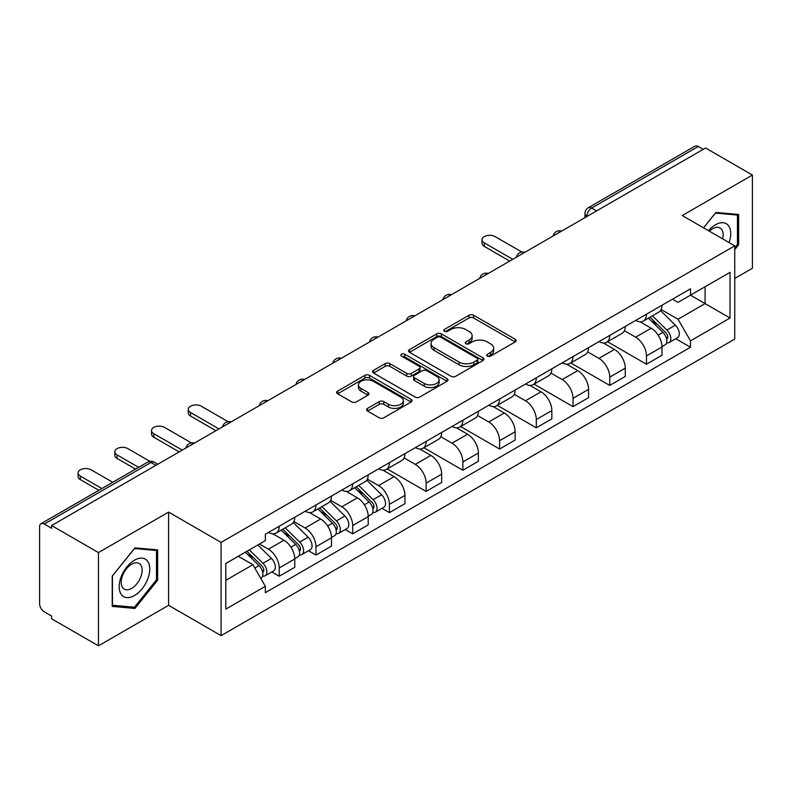<?xml version="1.0" encoding="UTF-8"?>
<svg xmlns="http://www.w3.org/2000/svg" width="792" height="792" viewBox="0 0 792 792"><rect width="100%" height="100%" fill="white"/><g stroke="black" fill="none" stroke-linecap="round" stroke-linejoin="round"><path stroke-width="1.19" d="M487.407 356.113A2.287 1.317 0 0 0 490.634 356.113L515.186 341.936A3.267 1.891 0 0 0 516.146 340.6A3.267 1.891 0 0 0 515.186 339.273L473.596 315.256A3.267 1.891 0 0 0 468.973 315.256L444.421 329.432A2.287 1.317 0 0 0 443.758 330.363A2.287 1.317 0 0 0 444.421 331.294A2.287 1.317 0 0 0 447.658 331.294L450.836 329.462A10.454 6.039 0 0 1 465.627 329.462L469.092 331.462A10.454 6.039 0 0 1 472.151 335.729A10.454 6.039 0 0 1 469.092 340.006L465.914 341.837A2.287 1.317 0 0 0 465.241 342.768A2.287 1.317 0 0 0 465.914 343.708A2.287 1.317 0 0 0 469.151 343.708L472.329 341.867A10.454 6.039 0 0 1 487.11 341.867L490.575 343.867A10.454 6.039 0 0 1 493.644 348.143A10.454 6.039 0 0 1 490.575 352.41L487.407 354.242A2.287 1.317 0 0 0 486.733 355.172A2.287 1.317 0 0 0 487.407 356.113L487.407 354.242M367.538 408.375A3.267 1.891 0 0 0 366.577 409.702A3.267 1.891 0 0 0 367.538 411.038L379.21 417.78A3.267 1.891 0 0 0 383.833 417.78L411.097 402.039A3.267 1.891 0 0 0 412.048 400.702A3.267 1.891 0 0 0 411.097 399.366L369.498 375.358A3.267 1.891 0 0 0 364.884 375.358L337.62 391.1A3.267 1.891 0 0 0 336.659 392.426A3.267 1.891 0 0 0 337.62 393.763L351.707 401.9A3.267 1.891 0 0 0 356.331 401.9L368.003 395.168A3.267 1.891 0 0 0 368.953 393.832A3.267 1.891 0 0 0 368.003 392.495L361.013 388.456A8.742 5.049 0 0 1 358.449 384.892A8.742 5.049 0 0 1 363.845 380.229A8.742 5.049 0 0 1 373.369 381.328L400.752 397.129A8.742 5.049 0 0 1 403.316 400.702A8.742 5.049 0 0 1 397.921 405.365A8.742 5.049 0 0 1 388.387 404.267L383.833 401.633A3.267 1.891 0 0 0 379.21 401.633L367.538 408.375L367.538 411.038M221.097 542.401L168.597 512.097L98.456 552.598L51.609 525.551L705.553 147.995L752.4 175.042L682.249 215.543L734.748 245.847L221.097 542.401L221.097 635.639L734.748 339.085L734.748 245.847M451.064 376.289A3.267 1.891 0 0 0 455.687 376.289L482.952 360.548A3.267 1.891 0 0 0 483.912 359.212A3.267 1.891 0 0 0 482.952 357.875L441.362 333.868A3.267 1.891 0 0 0 436.738 333.868L409.474 349.609A3.267 1.891 0 0 0 408.523 350.945A3.267 1.891 0 0 0 409.474 352.272L451.064 376.289M402.415 356.608A2.287 1.317 0 0 1 404.742 356.925L404.742 354.212L447.025 378.625A3.267 1.891 0 0 1 447.985 379.952A3.267 1.891 0 0 1 447.025 381.289L419.76 397.03A3.267 1.891 0 0 1 415.137 397.03L373.547 373.022L373.547 370.349A3.267 1.891 0 0 0 372.587 371.686A3.267 1.891 0 0 0 373.547 373.022M373.547 370.349L385.219 363.617A3.267 1.891 0 0 1 389.832 363.617L406.702 373.349A3.267 1.891 0 0 0 411.325 373.349L419.067 368.884A3.267 1.891 0 0 0 420.027 367.547A3.267 1.891 0 0 0 419.067 366.221L401.504 356.073A2.287 1.317 0 0 1 400.831 355.143A2.287 1.317 0 0 1 402.247 353.925A2.287 1.317 0 0 1 404.742 354.212M98.456 552.598L98.456 645.827L51.609 618.78L51.609 616.067L44.312 611.85A6.663 3.841 -120 0 1 39.6 603.702L39.6 526.769A6.663 3.841 -120 0 1 40.976 523.72L147.619 462.162A6.663 3.841 60 0 1 150.945 462.488L44.312 524.057A6.663 3.841 -120 0 0 40.976 523.72M734.748 278.467L752.4 268.28L752.4 175.042M98.456 645.827L168.597 605.326L221.097 635.639M51.609 525.551L51.609 528.264L44.312 524.057M596.564 210.919L591.624 208.068A6.663 3.841 60 0 0 588.288 207.742L694.931 146.174A6.663 3.841 60 0 1 698.257 146.5L591.624 208.068A6.663 3.841 120 0 0 586.912 216.226L586.912 216.493M703.197 149.351L698.257 146.5M646.47 314.216A15.315 8.841 60 0 1 643.292 321.087L658.835 312.117A15.315 8.841 -120 0 0 662.003 305.247M624.423 330.7L635.639 337.184A15.315 8.841 60 0 1 646.47 355.935L662.003 346.965A15.315 8.841 -120 0 0 651.173 328.215L640.055 321.79M662.003 346.965L662.003 355.262L646.47 364.231L607.523 341.738M643.292 321.087A15.315 8.841 60 0 1 635.758 320.394M646.47 355.935L646.47 364.231M609.741 335.412A15.315 8.841 60 0 1 606.573 342.293L622.106 333.313A15.315 8.841 -120 0 0 625.284 326.443M570.794 362.944L609.741 385.427L625.284 376.457L625.284 368.171A15.315 8.841 -120 0 0 614.453 349.411L603.336 342.995M606.573 342.293A15.315 8.841 60 0 1 599.039 341.6M587.694 351.905L598.92 358.38A15.315 8.841 60 0 1 609.741 377.14L609.741 385.427M573.022 356.618A15.315 8.841 60 0 1 569.854 363.488L585.387 354.519A15.315 8.841 -120 0 0 588.555 347.648M534.075 384.14L573.022 406.633L588.555 397.663L588.555 389.367A15.315 8.841 -120 0 0 577.734 370.616L566.607 364.191M569.854 363.488A15.315 8.841 60 0 1 562.31 362.795M550.975 373.101L562.191 379.586A15.315 8.841 60 0 1 573.022 398.336L573.022 406.633M536.303 377.814A15.315 8.841 60 0 1 533.125 384.694L548.668 375.725A15.315 8.841 -120 0 0 551.836 368.844M497.356 405.346L536.303 427.828L551.836 418.859L551.836 410.573A15.315 8.841 -120 0 0 541.005 391.812L529.888 385.397M533.125 384.694A15.315 8.841 60 0 1 525.591 384.001M514.246 394.307L525.472 400.782A15.315 8.841 60 0 1 536.303 419.542L536.303 427.828M499.574 399.019A15.315 8.841 60 0 1 496.406 405.89L511.939 396.921A15.315 8.841 -120 0 0 515.117 390.05M460.627 426.551L499.574 449.034L515.117 440.065L515.117 431.769A15.315 8.841 -120 0 0 504.286 413.018L493.168 406.593M496.406 405.89A15.315 8.841 60 0 1 488.862 405.207M477.526 415.513L488.753 421.988A15.315 8.841 60 0 1 499.574 440.748L499.574 449.034M462.855 420.225A15.315 8.841 60 0 1 459.687 427.096L475.22 418.127A15.315 8.841 -120 0 0 478.388 411.246M423.908 447.747L462.855 470.24L478.388 461.261L478.388 452.975A15.315 8.841 -120 0 0 467.567 434.224L456.44 427.799M459.687 427.096A15.315 8.841 60 0 1 452.143 426.403M440.807 436.709L452.024 443.193A15.315 8.841 60 0 1 462.855 461.944L462.855 470.24M426.136 441.421A15.315 8.841 60 0 1 422.958 448.292L438.501 439.322A15.315 8.841 -120 0 0 441.669 432.452M387.189 468.953L426.136 491.436L441.669 482.467L441.669 474.18A15.315 8.841 -120 0 0 430.838 455.42L419.72 449.005M422.958 448.292A15.315 8.841 60 0 1 415.424 447.609M404.078 457.915L415.305 464.389A15.315 8.841 60 0 1 426.136 483.15L426.136 491.436M389.407 462.627A15.315 8.841 60 0 1 386.239 469.498L401.772 460.528A15.315 8.841 -120 0 0 404.95 453.658M381.962 508.335L389.407 512.642L404.95 503.672L404.95 495.376A15.315 8.841 -120 0 0 394.119 476.626L382.991 470.2M386.239 469.498A15.315 8.841 60 0 1 378.695 468.805M367.359 479.111L378.576 485.595A15.315 8.841 60 0 1 389.407 504.346L389.407 512.642M352.688 483.823A15.315 8.841 60 0 1 349.51 490.703L365.053 481.734A15.315 8.841 -120 0 0 368.221 474.853M345.233 529.541L352.688 533.838L368.221 524.868L368.221 516.582A15.315 8.841 -120 0 0 357.39 497.822L346.272 491.406M349.51 490.703A15.315 8.841 60 0 1 341.976 490.01M330.64 500.316L341.857 506.791A15.315 8.841 60 0 1 352.688 525.551L352.688 533.838M315.958 505.029A15.315 8.841 60 0 1 312.791 511.899L328.324 502.93A15.315 8.841 -120 0 0 331.502 496.059M308.514 550.737L315.958 555.043L331.502 546.074L331.502 537.778A15.315 8.841 -120 0 0 320.671 519.027L309.553 512.602M312.791 511.899A15.315 8.841 60 0 1 305.257 511.206M293.911 521.522L305.138 527.997A15.315 8.841 60 0 1 315.958 546.747L315.958 555.043M279.239 526.225A15.315 8.841 60 0 1 276.071 533.105L291.605 524.136A15.315 8.841 -120 0 0 294.772 517.255M271.795 571.943L279.239 576.239L294.772 567.27L294.772 558.984A15.315 8.841 -120 0 0 283.952 540.223L272.824 533.808M276.071 533.105A15.315 8.841 60 0 1 268.528 532.412M259.469 544.035L268.409 549.202A15.315 8.841 60 0 1 279.239 567.953L279.239 576.239M672.477 299.198L678.011 302.386L730.036 272.349L705.088 286.753L705.088 303.613L678.011 319.245L661.142 309.504M225.799 580.318L252.876 564.696L265.35 586.298L225.799 609.137L225.799 563.468L265.35 540.639L265.35 534.244L690.485 288.793L690.485 295.188L730.036 318.018L690.485 340.847L678.011 319.245M730.036 272.349L730.036 318.018M265.35 586.298L265.35 592.693L690.485 347.243L690.485 340.847M734.748 249.589L738.629 244.758L738.629 214.464L715.909 212.434L703.534 227.829M168.597 512.097L168.597 605.326M112.226 606.405L134.937 608.434L157.657 580.18L157.657 549.886L134.937 547.856L112.226 576.121L112.226 606.405M252.876 564.696L238.283 556.261M675.744 338.728L690.485 347.243M737.451 244.075L738.629 244.758M132.541 607.048L134.937 608.434M156.479 579.496L157.657 580.18M488.317 356.43L490.575 355.123A10.454 6.039 0 0 0 493.644 350.856L493.644 348.143M472.151 335.729L472.151 338.451A10.454 6.039 0 0 1 469.092 342.718L466.825 344.025M515.147 341.966L473.596 317.978A3.267 1.891 0 0 0 468.973 317.978L445.342 331.62M482.912 360.568L441.362 336.58A3.267 1.891 0 0 0 436.738 336.58L409.523 352.301M477.18 360.142A2.287 1.317 0 0 0 477.843 359.212A2.287 1.317 0 0 0 477.18 358.281L440.669 337.204A2.287 1.317 0 0 0 437.432 337.204L434.085 339.134A10.454 6.039 0 0 0 431.026 343.401A10.454 6.039 0 0 0 434.085 347.668L459.043 362.083A10.454 6.039 0 0 0 473.824 362.083L477.18 360.142L477.18 362.865A2.287 1.317 0 0 0 477.843 361.934L477.843 359.212M431.026 343.401L431.026 346.124A10.454 6.039 0 0 0 434.085 350.391L434.085 347.668M477.18 362.865L473.824 364.795A10.454 6.039 0 0 1 459.043 364.795L434.085 350.391M373.586 373.042L385.219 366.33L385.219 363.617M420.027 367.547L420.027 370.27A3.267 1.891 0 0 1 419.067 371.606L411.325 376.071A3.267 1.891 0 0 1 406.702 376.071L389.832 366.33A3.267 1.891 0 0 0 385.219 366.33M404.742 356.925L446.985 381.318M424.205 383.457A8.742 5.049 0 0 0 433.729 384.556A8.742 5.049 0 0 0 439.124 379.893A8.742 5.049 0 0 0 436.57 376.319L426.918 370.755A3.267 1.891 0 0 0 422.304 370.755L414.562 375.22A3.267 1.891 0 0 0 413.602 376.556A3.267 1.891 0 0 0 414.562 377.893L424.205 383.457L424.205 386.179A8.742 5.049 0 0 0 433.729 387.268A8.742 5.049 0 0 0 439.124 382.605L439.124 379.893M413.602 376.556L413.602 379.269A3.267 1.891 0 0 0 414.562 380.606L414.562 377.893M424.205 386.179L414.562 380.606M403.316 400.702L403.316 403.415A8.742 5.049 0 0 1 397.921 408.078A8.742 5.049 0 0 1 388.387 406.989L383.833 404.356A3.267 1.891 0 0 0 379.21 404.356L367.577 411.068M358.449 384.892L358.449 387.615A8.742 5.049 0 0 0 361.013 391.179L361.013 388.456M367.953 395.188L361.013 391.179M411.048 402.059L369.498 378.071A3.267 1.891 0 0 0 364.884 378.071L337.659 393.792L337.62 391.1M648.44 318.117L662.914 332.383A8.326 4.801 60 0 1 665.112 344.867L662.003 346.658M651.331 320.958L657.459 324.502M521.849 252.044L495.109 236.61A7.653 4.425 -0 0 0 486.763 235.65A7.653 4.425 -0 0 0 482.031 239.738A7.653 4.425 -0 0 0 484.278 242.857L512.761 259.301M650.054 317.186L665.894 332.818A4 2.307 60 0 1 666.943 338.808A4 2.307 60 0 1 666.577 338.946M652.45 315.8L666.913 330.076A8.326 4.801 60 0 1 669.111 342.55A8.326 4.801 60 0 1 666.597 342.817M660.538 310.533L675.388 325.185A8.326 4.801 60 0 1 677.586 337.659L669.111 342.55M509.702 261.073L484.278 246.391A7.653 4.425 180 0 1 482.031 243.273L482.031 239.738M729.086 242.58A21.641 12.494 120 0 0 728.689 225.968A21.641 12.494 120 0 0 708.513 230.7M722.611 238.847A14.81 8.554 120 0 0 721.73 229.561A14.81 8.554 120 0 0 720.067 228.017A14.81 8.554 120 0 0 709.404 231.224M703.583 227.858L715.443 213.107L737.451 215.068L737.451 244.421L734.748 247.787M735.996 214.226L737.451 215.068M147.718 561.389A21.641 12.494 120 0 0 126.819 566.993A21.641 12.494 120 0 0 121.216 594.356A21.641 12.494 120 0 0 142.115 588.763A21.641 12.494 120 0 0 147.718 561.389M140.748 564.983A14.81 8.554 120 0 0 139.085 563.439A14.81 8.554 120 0 0 125.304 570.349A14.81 8.554 120 0 0 122.611 587.555A14.81 8.554 120 0 0 124.275 589.099A14.81 8.554 120 0 0 138.055 582.179A14.81 8.554 120 0 0 140.748 564.983M134.472 607.226L112.454 605.256L112.454 575.913L134.472 548.529L156.479 550.489L156.479 579.843L134.472 607.226M155.014 549.648L156.479 550.489M354.658 487.724L369.131 501.999A8.326 4.801 60 0 1 371.329 514.473L368.221 516.275M357.548 490.575L363.677 494.119M228.066 421.661L201.326 406.227A7.653 4.425 -0 0 0 192.981 405.266A7.653 4.425 -0 0 0 188.249 409.345A7.653 4.425 -0 0 0 190.496 412.474L218.978 428.918M356.271 486.803L372.111 502.435A4 2.307 60 0 1 373.161 508.424A4 2.307 60 0 1 372.794 508.563M358.667 485.417L373.131 499.693A8.326 4.801 60 0 1 375.329 512.167A8.326 4.801 60 0 1 372.814 512.434M366.755 480.15L381.605 494.792A8.326 4.801 60 0 1 383.803 507.276L375.329 512.167M215.919 430.69L190.496 416.008A7.653 4.425 180 0 1 188.249 412.88L188.249 409.345M317.938 508.929L332.402 523.205A8.326 4.801 60 0 1 334.6 535.679L331.492 537.471M320.829 511.781L326.957 515.315M191.337 442.867L164.597 427.423A7.653 4.425 -0 0 0 156.252 426.462A7.653 4.425 -0 0 0 151.529 430.551A7.653 4.425 -0 0 0 153.767 433.679L182.249 450.123M319.542 507.999L335.382 523.631A4 2.307 60 0 1 336.442 529.62A4 2.307 60 0 1 336.075 529.769M321.938 506.623L336.412 520.889A8.326 4.801 60 0 1 338.6 533.372A8.326 4.801 60 0 1 336.085 533.64M330.036 501.356L344.886 515.998A8.326 4.801 60 0 1 347.074 528.472L338.6 533.372M179.19 451.885L153.767 437.214A7.653 4.425 180 0 1 151.529 434.085L151.529 430.551M281.219 530.135L295.683 544.401A8.326 4.801 60 0 1 297.881 556.885L294.772 558.677M284.1 532.976L290.238 536.521M149.906 461.35L127.878 448.628A7.653 4.425 -0 0 0 119.533 447.668A7.653 4.425 -0 0 0 114.8 451.757A7.653 4.425 -0 0 0 117.048 454.875L138.64 467.339M282.823 529.204L298.663 544.837A4 2.307 60 0 1 299.713 550.826A4 2.307 60 0 1 299.356 550.965M285.219 527.818L299.683 542.094A8.326 4.801 60 0 1 301.881 554.568A8.326 4.801 60 0 1 299.366 554.836M293.317 522.552L308.157 537.204A8.326 4.801 60 0 1 310.355 549.678L301.881 554.568M135.581 469.112L117.048 458.41A7.653 4.425 180 0 1 114.8 455.281L114.8 451.757M245.352 552.182L258.964 565.607A8.326 4.801 60 0 1 261.152 578.081L260.746 578.318M247.381 554.182L253.509 557.716M112.741 482.288L91.149 469.824A7.653 4.425 -0 0 0 82.814 468.874A7.653 4.425 -0 0 0 78.081 472.953A7.653 4.425 -0 0 0 80.329 476.081L101.911 488.545M246.956 551.252L261.944 566.033A4 2.307 60 0 1 262.993 572.022A4 2.307 60 0 1 262.627 572.171M249.351 549.876L262.964 563.29A8.326 4.801 60 0 1 265.162 575.774A8.326 4.801 60 0 1 262.647 576.041M257.826 544.975L271.438 558.4A8.326 4.801 60 0 1 273.636 570.884L265.162 575.774M98.851 490.307L80.329 479.615A7.653 4.425 180 0 1 78.081 476.487L78.081 472.953M587.149 216.355L586.912 216.226A6.663 3.841 0 0 1 584.961 213.503L584.961 217.622M315.958 546.747L331.502 537.778M352.688 525.551L368.221 516.582M389.407 504.346L404.95 495.376M426.136 483.15L441.669 474.18M462.855 461.944L478.388 452.975M499.574 440.748L515.117 431.769M536.303 419.542L551.836 410.573M573.022 398.336L588.555 389.367M609.741 377.14L625.284 368.171M279.239 567.953L294.772 558.984M268.409 549.202L283.952 540.223M305.138 527.997L320.671 519.027M341.857 506.791L357.39 497.822M378.576 485.595L394.119 476.626M415.305 464.389L430.838 455.42M452.024 443.193L467.567 434.224M488.753 421.988L504.286 413.018M525.472 400.782L541.005 391.812M562.191 379.586L577.734 370.616M598.92 358.38L614.453 349.411M635.639 337.184L651.173 328.215M561.073 231.412A6.663 3.841 120 0 0 558.132 233.105M524.353 252.608A6.663 3.841 120 0 0 521.413 254.311M487.625 273.814A6.663 3.841 120 0 0 484.694 275.507M450.905 295.01A6.663 3.841 120 0 0 447.965 296.713M414.186 316.216A6.663 3.841 120 0 0 411.246 317.919M377.457 337.422A6.663 3.841 120 0 0 374.517 339.115M340.738 358.618A6.663 3.841 120 0 0 337.798 360.32M304.019 379.823A6.663 3.841 120 0 0 301.079 381.516M267.29 401.019A6.663 3.841 120 0 0 264.35 402.722M230.571 422.225A6.663 3.841 120 0 0 227.631 423.918M193.842 443.431A6.663 3.841 120 0 0 190.902 445.124M155.885 465.34L150.945 462.488A6.663 3.841 120 0 1 154.272 462.162A6.663 6.663 0 0 0 147.619 462.162M490.575 355.123L490.575 352.41M465.914 343.708L465.914 341.837M469.092 342.718L469.092 340.006M444.421 331.294L444.421 329.432M468.973 317.978L468.973 315.256M473.596 317.978L473.596 315.256M515.186 341.936L515.186 339.273M409.474 352.272L409.474 349.609M436.738 336.58L436.738 333.868M441.362 336.58L441.362 333.868M482.952 360.548L482.952 357.875M459.043 364.795L459.043 362.083M473.824 364.795L473.824 362.083M389.832 366.33L389.832 363.617M406.702 376.071L406.702 373.349M411.325 376.071L411.325 373.349M419.067 371.606L419.067 368.884M447.025 381.289L447.025 378.625M379.21 404.356L379.21 401.633M383.833 404.356L383.833 401.633M388.387 406.989L388.387 404.267M368.003 395.168L368.003 392.495M364.884 378.071L364.884 375.358M369.498 378.071L369.498 375.358M411.097 402.039L411.097 399.366M662.914 332.383L658.132 335.145M667.775 336.976L666.27 337.847M675.388 325.185L666.913 330.076M484.278 246.391L484.278 242.857M369.131 501.999L364.35 504.761M373.992 506.593L372.488 507.454M381.605 494.792L373.131 499.693M190.496 416.008L190.496 412.474M332.402 523.205L327.631 525.957M337.263 527.789L335.768 528.66M344.886 515.998L336.412 520.889M153.767 437.214L153.767 433.679M295.683 544.401L290.902 547.163M300.544 548.995L299.039 549.856M308.157 537.204L299.683 542.094M117.048 458.41L117.048 454.875M258.964 565.607L254.796 568.013M263.825 570.2L262.32 571.062M271.438 558.4L262.964 563.29M80.329 479.615L80.329 476.081M561.637 231.086A6.663 6.663 0 0 0 553.093 236.016M524.918 252.282A6.663 6.663 0 0 0 516.374 257.222M488.199 273.488A6.663 6.663 0 0 0 479.655 278.418M451.47 294.693A6.663 6.663 0 0 0 442.926 299.623M414.751 315.889A6.663 6.663 0 0 0 406.207 320.819M378.022 337.095A6.663 6.663 0 0 0 369.488 342.025M341.303 358.291A6.663 6.663 0 0 0 332.759 363.231M304.583 379.497A6.663 6.663 0 0 0 296.04 384.427M267.854 400.693A6.663 6.663 0 0 0 259.311 405.633M231.135 421.898A6.663 6.663 0 0 0 222.592 426.829M194.416 443.104A6.663 6.663 0 0 0 185.873 448.034M157.836 464.211L154.272 462.162M588.288 207.742A6.663 6.663 0 0 0 584.961 213.503"/></g></svg>
